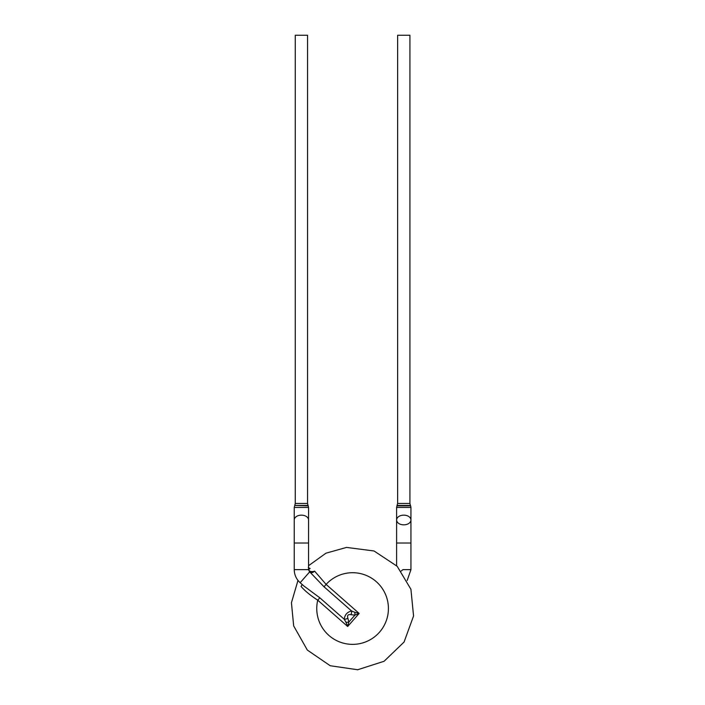 <?xml version="1.0" encoding="UTF-8"?>
<svg xmlns="http://www.w3.org/2000/svg" width="705" height="705" viewBox="0 0 705 705"><rect width="100%" height="100%" fill="white"/><g stroke="black" fill="none" stroke-linecap="round" stroke-linejoin="round"><path stroke-width="1.06" d="M350.993 614.681C348.041 614.187 346.992 615.377 347.865 618.241A4.098 1.895 156.8 0 1 344.243 619.263C344.763 614.813 347.195 612.046 351.539 610.953A4.098 1.895 -74.2 0 1 350.993 614.681L354.906 615.157A4.098 1.551 -93.7 0 0 354.721 612.266L359.145 613.438L347.68 626.489L317.743 600.184C310.403 595.425 304.824 590.825 301.026 586.393A4.098 2.838 -24.5 0 0 301.96 584.295M314.624 571.147C312.315 571.896 310.447 571.729 309.01 570.618L309.733 572.09C311.125 573.121 312.764 572.804 314.624 571.147L326.107 584.41L324.018 586.78L310.641 572.83M410.945 507.424L410.945 543.017L396.615 543.017L396.607 519.999A7.165 4.838 0 0 0 403.754 524.837A7.165 4.838 0 0 0 410.945 520.026A7.165 4.838 0 0 0 410.945 519.999A7.165 4.838 0 0 0 403.78 515.152A7.165 4.838 0 0 0 396.607 519.999L396.607 507.424L397.126 505.441L410.433 505.441L409.922 503.458L397.638 503.458L396.933 505.829L410.618 505.837L410.945 507.424L396.607 507.424M397.638 503.458L397.638 35.25L409.922 35.25L409.922 503.458M407.199 580.418L410.945 569.631L402.952 569.631L401.233 571.024M303.74 585.881L319.832 597.814L317.743 600.184A35.832 35.832 0 0 0 368.777 640.501A35.832 35.832 0 0 0 381.105 586.842A35.832 35.832 0 0 0 326.107 584.41L359.145 613.438L354.906 615.157L348.843 622.057A4.098 1.551 176.3 0 1 345.952 622.242L344.243 619.263L319.832 597.814M303.749 585.873L300.154 582.709L309.61 571.94L308.561 569.631L308.57 519.999A7.165 4.838 0 0 1 308.57 520.026M308.57 507.424L294.241 507.424L294.241 519.999A7.165 4.838 0 0 1 301.405 515.152A7.165 4.838 0 0 1 308.57 519.999L308.57 507.424L307.547 503.458L295.263 503.458L294.752 505.441L308.059 505.441M295.263 503.458L295.263 35.25L307.547 35.25L307.547 503.458M354.721 612.266L351.539 610.953L324.018 586.78M309.01 570.618L308.561 569.631L294.241 569.631L294.241 543.017L308.57 543.017M345.952 622.242L347.68 626.489L348.843 622.057L347.865 618.241M310.632 572.839L308.57 569.631M297.977 580.418L291.438 602.757L293.677 625.925L307.336 650.072L330.222 665.74L357.673 669.75L384.084 661.272L404.071 642.043L413.562 615.976L410.927 589.309L397.188 566.3L374.055 550.984L346.552 547.415L325.939 553.196L308.57 565.701M410.945 569.631L410.945 543.017M396.607 565.701L396.607 543.017M310.72 572.909L310.015 572.337M300.154 582.709C296.303 579.202 294.337 574.839 294.241 569.631M294.241 543.017L294.241 519.999M294.241 507.424L294.752 505.441L308.252 505.837M308.288 567.604L310.147 568.521L308.57 569.499"/></g></svg>
